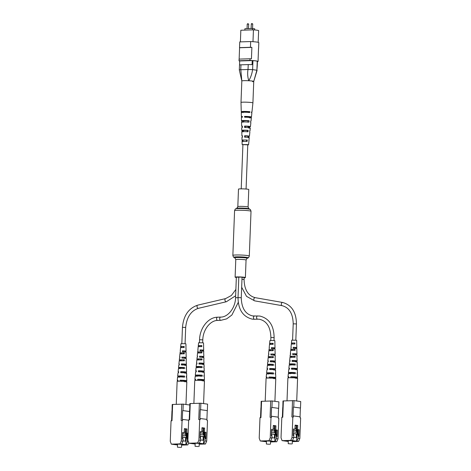 <?xml version="1.0" encoding="UTF-8"?>
<svg xmlns="http://www.w3.org/2000/svg" width="471" height="471" viewBox="0 0 471 471"><rect width="100%" height="100%" fill="white"/><g stroke="black" fill="none" stroke-linecap="round" stroke-linejoin="round"><path stroke-width="0.71" d="M247.546 189.183A5.14 0.424 2.2 0 1 248.77 189.507L248.093 207.028A5.14 0.424 2.2 0 0 246.869 206.71A5.14 0.424 2.2 0 0 241.193 206.369A5.14 0.424 2.2 0 0 237.82 206.634L238.491 189.112A5.14 0.424 2.2 0 1 241.864 188.847A5.14 0.424 2.2 0 1 247.546 189.183M236.336 277.496L236.336 277.496A5.14 0.424 2.2 0 1 235.111 277.172A5.14 0.424 2.2 0 1 238.479 276.907A5.14 0.424 2.2 0 1 244.161 277.248A5.14 0.424 2.2 0 1 245.385 277.566A5.14 0.424 2.2 0 1 244.137 277.796M241.97 279.297L244.072 279.503L244.149 277.537L242.047 277.325M238.809 277.189L236.348 277.207L235.565 297.684C235.388 307.957 227.946 317.213 220.693 317.101A1.619 1.048 -91.8 0 1 220.805 317.107M238.026 297.607L241.264 297.731L242.047 277.254L241.664 277.148L238.815 277.125L238.026 297.607C238.22 309.653 242.995 316.836 252.338 319.155L254.558 319.273A1.619 1.048 88.2 0 0 254.67 319.256M244.161 112.245L244.178 111.815L245.032 111.698L248.547 111.862M244.843 30.126L244.896 28.743L252.568 28.495L254.699 28.784L254.652 29.95M239.144 59.105L239.58 47.759A9.132 0.748 2.2 0 1 239.527 47.677L239.745 41.943A9.132 0.748 2.2 0 1 239.763 41.907L250.672 41.56A9.132 0.748 2.2 0 1 258.809 42.614L258.591 48.348A9.132 0.748 2.2 0 1 258.579 48.389L258.532 48.389M240.393 41.884L240.84 30.25L253.439 29.85A8.725 0.712 2.2 0 1 258.632 30.55L258.179 42.319M239.692 61.089A9.132 0.748 2.2 0 1 239.027 60.783L239.085 59.146A9.132 0.748 2.2 0 1 239.097 59.105L250.013 58.763A9.132 0.748 2.2 0 1 251.437 58.84L251.879 47.371A9.132 0.748 2.2 0 0 250.454 47.294L250.672 41.56M258.591 48.348A9.132 0.748 2.2 0 0 258.538 48.266L258.096 59.735A9.132 0.748 2.2 0 1 258.149 59.817L258.084 61.46A9.132 0.748 2.2 0 1 258.073 61.495L257.407 61.513M239.539 64.98L239.692 60.971L252.22 60.571A4.115 0.336 2.2 0 1 252.962 60.624A8.725 0.712 2.2 0 1 257.243 61.201A4.115 0.336 2.2 0 1 257.419 61.271L257.26 65.369A4.115 0.336 2.2 0 1 257.29 65.41L256.895 70.214L257.243 61.201M252.962 60.624L252.615 69.637L256.895 70.214L253.745 81.412A5.964 0.489 2.2 0 1 253.739 81.43A5.964 0.489 2.2 0 1 252.556 81.666M239.539 65.063A4.115 0.336 2.2 0 1 239.504 65.022A4.115 0.336 2.2 0 1 240.952 64.821L248.252 64.592A4.115 0.336 2.2 0 1 252.067 64.668L252.22 60.571M240.952 64.821L240.763 69.726L248.005 69.508L248.252 64.592M239.027 60.783A9.132 0.748 2.2 0 1 239.038 60.747L249.954 60.4A9.132 0.748 2.2 0 1 258.084 61.46M250.013 58.763L249.954 60.4M239.097 59.105L239.038 60.747M239.527 47.677A9.132 0.748 2.2 0 1 239.539 47.642L250.454 47.294M239.763 41.907L239.539 47.642M239.58 47.759L251.879 47.371M253.439 29.85L252.98 41.695M252.733 24.015L251.296 23.962L251.802 23.55L252.733 24.015L252.515 29.879M257.101 70.332L253.745 81.412A5.964 0.489 -177.8 0 0 250.437 80.853A5.964 0.489 -177.8 0 0 244.172 80.665A5.964 0.489 -177.8 0 0 241.823 80.959A5.964 0.489 2.2 0 1 248.782 80.747A5.964 0.489 2.2 0 1 253.745 81.412L253.792 81.271M241.829 80.971L239.315 69.949L239.504 65.022M252.615 69.637L252.568 69.631C252.05 73.594 250.79 77.297 248.782 80.747C247.622 77.132 247.363 73.388 248.005 69.508M240.822 69.732L241.823 80.965L240.999 102.466A5.964 0.489 -177.8 0 1 243.348 102.166A5.964 0.489 -177.8 0 1 251.702 102.578A5.964 0.489 -177.8 0 1 252.915 102.919A5.964 0.489 -177.8 0 0 252.915 102.919L253.745 81.418M240.763 69.726C239.474 69.737 239.056 69.843 239.504 70.044M252.568 69.631L248.064 69.496M242.877 131.909L242.824 130.426L247.275 130.373L247.175 131.809M243.03 112.675L243.036 111.857A3.721 0.306 -177.8 0 1 242.889 111.768A3.721 0.306 -177.8 0 1 244.79 111.574A3.721 0.306 -177.8 0 1 248.553 111.721L248.5 112.545M242.948 122.295L242.859 120.788L247.94 120.741L247.84 122.177M242.806 141.53L242.795 140.064L246.598 140.005L246.498 141.441M248.888 140.376L249.294 137.65A3.68 0.3 -177.8 0 0 248.547 137.438A3.68 0.3 -177.8 0 0 244.632 137.179L244.626 135.736L245.22 135.825L245.203 137.261M245.22 135.825L248.882 136.36A3.774 0.306 2.2 0 0 249.447 136.219L249.871 132.133A4.039 0.33 2.2 0 0 249.677 132.021L249.807 130.585A4.133 0.341 -177.8 0 1 250.019 130.702L250.295 128.047A4.31 0.353 -177.8 0 0 249.418 127.8A4.31 0.353 -177.8 0 0 244.596 127.494L244.59 126.051A4.404 0.359 2.2 0 1 249.548 126.363A4.404 0.359 2.2 0 1 250.448 126.617A4.404 0.359 2.2 0 1 249.659 126.793L249.548 128.218M244.59 126.051L245.362 126.163L245.344 127.606M245.362 126.163L249.659 126.793M250.678 121.235A4.769 0.389 -177.8 0 0 251.019 121.106L251.361 117.838A4.981 0.406 -177.8 0 0 250.342 117.544A4.981 0.406 -177.8 0 0 244.561 117.191L244.561 116.366L245.509 116.508L245.497 117.332M245.509 116.508L250.431 117.226A5.034 0.412 2.2 0 0 251.449 117.02L251.873 112.934A5.305 0.436 2.2 0 0 251.461 112.746L251.538 111.927A5.358 0.442 -177.8 0 1 251.956 112.116L252.915 102.925M247.77 144.838L242.918 144.65M247.275 130.373L248.193 130.349A4.133 0.341 -177.8 0 0 243.943 130.173A4.133 0.341 -177.8 0 0 241.758 130.385A4.133 0.341 -177.8 0 0 241.97 130.502L242.883 130.479M248.193 130.349L248.058 131.786A4.039 0.33 2.2 0 0 243.913 131.615A4.039 0.33 2.2 0 0 241.794 131.827L241.906 135.931A3.774 0.306 2.2 0 1 242.465 135.789L242.471 137.232A3.68 0.3 -177.8 0 0 241.947 137.367L242.017 140.034L242.818 140.099M241.994 131.933L241.97 130.502M248.553 111.721L249.918 111.692A5.358 0.442 -177.8 0 0 244.261 111.421A5.358 0.442 -177.8 0 0 241.252 111.704A5.358 0.442 -177.8 0 0 241.67 111.892L243.036 111.857M249.918 111.692L249.848 112.51A5.305 0.436 2.2 0 0 244.249 112.245A5.305 0.436 2.2 0 0 241.27 112.528L241.382 116.631A5.034 0.412 2.2 0 1 242.4 116.419L242.406 117.244A4.981 0.406 -177.8 0 0 241.405 117.456L241.493 120.735A4.769 0.389 -177.8 0 0 241.811 120.888L242.959 120.859M241.682 112.71L241.67 111.892M247.94 120.741L249.088 120.711A4.769 0.389 -177.8 0 0 244.108 120.488A4.769 0.389 -177.8 0 0 241.493 120.735M249.088 120.711L248.953 122.148A4.675 0.383 2.2 0 0 244.084 121.93A4.675 0.383 2.2 0 0 241.535 122.177L241.647 126.281A4.404 0.359 2.2 0 1 242.43 126.104L242.435 127.547A4.31 0.353 -177.8 0 0 241.682 127.718L241.758 130.385M241.835 122.319L241.811 120.888M246.598 140.005L242.017 140.034M247.287 139.987L247.145 141.424L242.059 141.471L242.141 144.55L247.893 144.615L248.553 144.797L247.764 144.938M242.159 141.547L242.135 140.111M242.912 144.75L242.141 144.55M244.626 135.736A3.774 0.306 2.2 0 1 248.676 136.001A3.774 0.306 2.2 0 1 249.447 136.219M244.561 116.366A5.034 0.412 2.2 0 1 250.419 116.726A5.034 0.412 2.2 0 1 251.449 117.02M242.4 116.92A5.034 0.412 2.2 0 1 241.382 116.631M242.43 126.516A4.404 0.359 2.2 0 1 241.647 126.281M242.465 136.113A3.774 0.306 2.2 0 1 241.906 135.931M250.366 118.038L250.431 117.226M248.77 137.785L248.882 136.36M251.508 112.269A5.358 0.442 -177.8 0 0 251.956 112.116M251.019 121.106A4.769 0.389 -177.8 0 0 250.707 120.947L250.572 122.383A4.675 0.383 2.2 0 1 250.872 122.537L250.448 126.617M249.018 140.305L248.553 144.797M249.43 117.903L249.477 117.085M248.794 128.106L248.882 126.681M248.199 137.697L248.288 136.272M293.992 400.627L293.745 407.103L300.48 408.01L300.733 401.533L293.992 400.627L282.977 400.974L282.824 407.462M282.353 417.271L282.73 407.45M296.871 441.186L298.143 438.277L299.844 438.507L298.579 441.415L290.778 440.361L282.076 440.638L281.028 437.806L281.817 417.288L282.753 417.259L283.383 400.874M299.844 438.507L300.633 417.989L300.104 417.918L300.145 416.817L293.409 415.911L293.362 417.012L292.832 416.941L292.044 437.459L293.745 437.689L292.479 440.591M292.332 441.61L298.579 441.415M282.076 440.638L288.175 441.457M283.683 440.709L288.287 441.327L283.754 440.709L290.642 440.497L283.683 440.709M292.338 441.492L296.141 441.233L290.631 440.491L296.071 441.221M296.736 429.605L297.172 429.723L296.865 437.747L293.763 437.347M297.172 429.723L299.138 429.77L297.578 429.558L297.737 425.46L295.129 425.113L294.97 429.211L293.409 428.999L293.162 435.551L293.827 435.64L293.745 437.689M299.138 429.77L298.885 436.323L298.066 433.279L298.202 429.799M298.143 438.277L298.22 436.234L298.885 436.323M290.778 440.361L292.044 437.459M292.52 400.585L291.89 416.97L292.832 416.941M296.736 429.658L297.066 429.652L296.612 429.587L296.765 425.496L295.123 425.272M294.97 429.211L293.404 429.181M296.765 425.496L297.737 425.46M296.612 429.587L297.578 429.558M298.22 436.234L297.401 433.19L297.537 429.711M296.624 441.192L296.754 437.753M293.239 433.467L293.827 435.64M297.401 433.19L298.066 433.279M293.745 407.103L300.48 408.01M293.404 407.091L293.062 415.899L293.409 415.911M300.051 416.8L300.386 408.033M291.531 443.947L288.199 443.694L291.531 443.947M292.338 441.38A3.909 0.318 -177.8 0 0 292.856 441.368A3.909 0.318 -177.8 0 0 294.228 441.174A3.909 0.318 -177.8 0 0 291.967 440.797A3.909 0.318 -177.8 0 0 287.799 440.685A3.909 0.318 -177.8 0 0 286.421 440.874A3.909 0.318 -177.8 0 0 288.293 441.221M296.636 428.999L294.987 428.775M296.63 429.057L295.894 430.624L293.362 430.282M296.212 437.677L296.347 434.062L297.007 434.038L293.256 433.526M293.286 433.65L296.347 434.062M296.418 432.307L296.53 429.264M292.338 441.48L296.071 441.227M297.071 432.39L293.303 431.883M295.117 425.46L296.353 425.631L295.994 428.91M296.224 428.904L294.987 428.74M296.718 400.998L297.59 378.343A4.851 0.4 -177.8 0 0 296.436 378.036A4.851 0.4 -177.8 0 0 290.737 377.718A4.851 0.4 -177.8 0 0 288.705 377.783L288.788 376.765A4.787 0.394 -177.8 0 0 287.999 376.947A4.787 0.394 -177.8 0 0 288.752 377.189M295.753 354.922L295.794 353.868L293.627 353.609L293.563 354.628M295.676 361.911L295.77 360.839L293.168 360.545L293.097 361.563M295.476 378.354L295.717 377.242L292.102 376.871L292.038 377.889M295.588 369.723L295.747 368.628L292.656 368.298L292.591 369.317M295.806 348.552L295.817 347.51L294.069 347.286L293.998 348.305M291.478 343.071L294.94 342.965L291.443 343.035L291.384 344.095M294.045 344.013L294.045 342.988M290.89 349.429L295.04 349.299L290.795 349.364L290.795 350.459M294.045 350.353L294.051 349.329M290.254 356.406L295.14 356.253L290.095 356.312L290.16 357.43M294.022 357.312L294.028 356.288M289.553 364.201L295.24 364.018A3.974 0.324 2.2 0 0 289.306 364.077A3.974 0.324 2.2 0 0 289.553 364.201L289.465 365.225M293.975 365.084L293.981 364.059M288.788 372.814L295.346 372.608A4.516 0.371 2.2 0 0 290.778 372.426A4.516 0.371 2.2 0 0 288.435 372.655A4.516 0.371 2.2 0 0 288.788 372.814L288.699 373.839M293.91 373.674L293.922 372.655M295.812 347.521L296.836 347.545L296.695 343.271M295.6 368.693L296.742 368.846A4.245 0.347 -177.8 0 0 297.354 368.693L297.278 365.408A4.039 0.33 -177.8 0 0 297.013 365.278L297.001 364.26A3.974 0.324 2.2 0 1 297.248 364.377A3.974 0.324 2.2 0 1 297.001 364.483M295.494 377.324L296.777 377.501A4.787 0.394 -177.8 0 0 297.566 377.312L297.484 374.027A4.58 0.377 -177.8 0 0 297.119 373.868L297.107 372.844A4.516 0.371 2.2 0 1 297.46 373.003A4.516 0.371 2.2 0 1 297.107 373.132M295.688 360.886L296.701 361.022A3.756 0.306 -177.8 0 0 297.166 360.892L296.901 356.659M295.759 353.898L296.995 353.909L296.801 349.659M296.736 343.235L296.665 340.362L296.076 340.209L291.732 340.174L291.443 343.035M296.836 347.545L294.069 347.286M296.618 347.627L296.624 348.658M293.256 347.18L293.174 348.193L296.865 348.575L296.889 349.6M296.995 353.909L293.627 353.609M296.659 354.015L296.671 355.046M292.726 353.486L292.644 354.504L297.018 354.94L297.06 356.576M297.166 360.892A3.756 0.306 -177.8 0 0 296.271 360.656A3.756 0.306 -177.8 0 0 292.155 360.409L293.168 360.545M296.701 361.022L296.706 362.052M292.155 360.409L292.067 361.428A3.821 0.312 2.2 0 1 296.277 361.681A3.821 0.312 2.2 0 1 297.189 361.916L297.248 364.377M297.354 368.693A4.245 0.347 -177.8 0 0 296.341 368.428A4.245 0.347 -177.8 0 0 291.52 368.145L292.656 368.298M296.742 368.846L296.742 369.876M291.52 368.145L291.437 369.164A4.31 0.353 2.2 0 1 296.353 369.452A4.31 0.353 2.2 0 1 297.378 369.717L297.46 373.003M297.566 377.312A4.787 0.394 -177.8 0 0 296.424 377.018A4.787 0.394 -177.8 0 0 290.819 376.7L292.102 376.871M296.777 377.501L296.777 378.531M290.795 349.364L291.208 347.421M290.095 356.312L290.26 354.675L290.607 354.569L290.695 353.55L290.36 353.656L290.672 353.786M289.306 364.077L289.553 361.622A3.821 0.312 2.2 0 1 290.036 361.493L290.118 360.474A3.756 0.306 -177.8 0 0 289.659 360.603A3.756 0.306 -177.8 0 0 290.095 360.768M288.435 372.655L288.764 369.388A4.31 0.353 2.2 0 1 289.4 369.229L289.482 368.21A4.245 0.347 -177.8 0 0 288.87 368.363A4.245 0.347 -177.8 0 0 289.453 368.569M290.737 377.718L290.819 376.7M287.999 376.947L288.329 373.674A4.58 0.377 -177.8 0 1 290.719 373.438A4.58 0.377 -177.8 0 1 295.358 373.633L295.346 372.608M289.659 360.603L289.989 357.336L295.152 357.271L295.14 356.253M288.87 368.363L289.2 365.096A4.039 0.33 -177.8 0 1 295.252 365.043L295.24 364.018M290.36 353.656L290.695 350.389L295.058 350.324L295.04 349.299M291.007 347.321L291.337 344.054L294.958 343.983L294.94 342.965M290.213 372.773L290.142 373.797M290.813 364.16L290.742 365.184M291.366 356.37L291.296 357.395M291.879 349.4L291.802 350.424M292.373 343.041L292.291 344.071M288.705 377.783A4.851 0.4 -177.8 0 0 287.893 377.966L287.016 400.762M272.179 400.968L271.932 407.444L278.667 408.351L278.914 401.875L272.179 400.968L261.164 401.316L261.005 407.804M260.534 417.612L260.91 407.792M275.058 441.527L276.33 438.625L278.031 438.848L276.765 441.757L268.959 440.703L260.257 440.98L259.209 438.148L259.998 417.63L260.94 417.6L261.57 401.215M278.031 438.848L278.82 418.33L278.284 418.26L278.332 417.159L271.59 416.252L271.549 417.353L271.013 417.282L270.23 437.8L271.932 438.03L270.666 440.933M270.513 441.951L276.765 441.757M266.468 441.774L260.257 440.98M266.474 441.663L261.941 441.05L268.823 440.832L274.257 441.562L270.519 441.822L274.328 441.574L268.817 440.832L261.87 441.05L266.474 441.668M274.923 429.946L275.358 430.064L275.052 438.089L271.944 437.689M275.358 430.064L277.325 430.111L275.765 429.899L275.924 425.808L273.315 425.454L273.156 429.552L271.596 429.34L271.343 435.893L272.008 435.981L271.932 438.03M277.325 430.111L277.072 436.664L276.253 433.62L276.383 430.141M276.33 438.625L276.406 436.576L277.072 436.664M268.959 440.703L270.23 437.8M270.707 400.927L270.077 417.312L271.013 417.282M274.917 430.005L275.247 429.994L274.793 429.929L274.952 425.837L273.304 425.613M273.156 429.552L271.59 429.523M274.952 425.837L275.924 425.808M274.793 429.929L275.765 429.899M276.406 436.576L275.582 433.532L275.718 430.052M274.811 441.533L274.94 438.095M271.426 433.809L272.008 435.981M275.582 433.532L276.253 433.62M271.932 407.444L278.667 408.351M271.584 407.433L271.249 416.24L271.59 416.252M278.237 417.147L278.573 408.375M269.718 444.288L266.38 444.035L269.718 444.288M270.525 441.721A3.909 0.318 -177.8 0 0 271.043 441.71A3.909 0.318 -177.8 0 0 272.415 441.515A3.909 0.318 -177.8 0 0 270.154 441.139A3.909 0.318 -177.8 0 0 265.98 441.027A3.909 0.318 -177.8 0 0 264.608 441.215A3.909 0.318 -177.8 0 0 266.474 441.562M274.817 429.34L273.174 429.116M274.817 429.399L274.075 430.965L271.549 430.624M274.393 438.018L274.534 434.403L275.194 434.38L271.443 433.868M271.473 433.991L274.534 434.403M274.599 432.649L274.717 429.605M275.258 432.737L271.484 432.225M273.298 425.802L274.534 425.972L274.175 429.252M274.41 429.246L273.174 429.081M274.905 401.339L275.776 378.684A4.851 0.4 -177.8 0 0 274.622 378.378A4.851 0.4 -177.8 0 0 268.923 378.06A4.851 0.4 -177.8 0 0 266.886 378.125L266.969 377.106A4.787 0.394 -177.8 0 0 266.18 377.289A4.787 0.394 -177.8 0 0 266.933 377.53M273.934 355.264L273.981 354.21L271.814 353.951L271.743 354.969M273.863 362.252L273.957 361.18L271.349 360.886L271.284 361.905M273.663 378.696L273.898 377.583L270.289 377.212L270.224 378.231M273.775 370.065L273.928 368.97L270.843 368.64L270.778 369.664M273.987 348.893L274.004 347.851L272.25 347.627L272.179 348.646M269.665 343.412L273.121 343.306L269.624 343.377L269.565 344.436M272.232 344.354L272.226 343.33M269.071 349.77L273.227 349.641L268.982 349.706L268.976 350.801M272.232 350.695L272.232 349.67M268.435 356.747L273.327 356.594L268.276 356.653L268.346 357.772M272.209 357.654L272.209 356.629M267.74 364.542L273.427 364.36A3.974 0.324 2.2 0 0 267.487 364.419A3.974 0.324 2.2 0 0 267.74 364.542L267.646 365.567M272.161 365.425L272.167 364.401M266.975 373.156L273.533 372.95A4.516 0.371 2.2 0 0 268.965 372.767A4.516 0.371 2.2 0 0 266.615 372.997A4.516 0.371 2.2 0 0 266.975 373.156L266.88 374.18M272.097 374.015L272.103 372.997M273.992 347.863L275.023 347.886L274.881 343.612M273.786 369.034L274.923 369.187A4.245 0.347 -177.8 0 0 275.541 369.034L275.458 365.749A4.039 0.33 -177.8 0 0 275.199 365.62L275.182 364.601A3.974 0.324 2.2 0 1 275.435 364.719A3.974 0.324 2.2 0 1 275.188 364.825M273.675 377.665L274.958 377.842A4.787 0.394 -177.8 0 0 275.753 377.654L275.67 374.368A4.58 0.377 -177.8 0 0 275.3 374.209L275.288 373.185A4.516 0.371 2.2 0 1 275.647 373.344A4.516 0.371 2.2 0 1 275.294 373.474M273.875 361.228L274.887 361.363A3.756 0.306 -177.8 0 0 275.347 361.233L275.088 357M273.945 354.239L275.176 354.251L274.987 350M274.917 343.577L274.846 340.704L274.257 340.551L269.918 340.515L269.624 343.377M275.023 347.886L272.25 347.627M274.805 347.969L274.811 348.999M271.443 347.521L271.355 348.54L275.046 348.917L275.076 349.941M275.176 354.251L271.814 353.951M274.846 354.357L274.852 355.387M270.913 353.827L270.825 354.846L275.205 355.281L275.247 356.924M275.347 361.233A3.756 0.306 -177.8 0 0 274.452 360.998A3.756 0.306 -177.8 0 0 270.336 360.751L271.349 360.886M274.887 361.363L274.893 362.393M270.336 360.751L270.254 361.769A3.821 0.312 2.2 0 1 274.463 362.022A3.821 0.312 2.2 0 1 275.376 362.258L275.435 364.719M275.541 369.034A4.245 0.347 -177.8 0 0 274.528 368.769A4.245 0.347 -177.8 0 0 269.7 368.487L270.843 368.64M274.923 369.187L274.929 370.218M269.7 368.487L269.618 369.505A4.31 0.353 2.2 0 1 274.54 369.794A4.31 0.353 2.2 0 1 275.564 370.059L275.647 373.344M275.753 377.654A4.787 0.394 -177.8 0 0 274.611 377.359A4.787 0.394 -177.8 0 0 269.006 377.041L270.289 377.212M274.958 377.842L274.964 378.872M268.982 349.706L269.394 347.763M268.276 356.653L268.441 355.016L268.794 354.91L268.876 353.892L268.547 353.998L268.859 354.127M267.487 364.419L267.74 361.963A3.821 0.312 2.2 0 1 268.223 361.834L268.305 360.815A3.756 0.306 -177.8 0 0 267.84 360.945A3.756 0.306 -177.8 0 0 268.282 361.11M266.615 372.997L266.951 369.729A4.31 0.353 2.2 0 1 267.587 369.57L267.669 368.552A4.245 0.347 -177.8 0 0 267.051 368.705A4.245 0.347 -177.8 0 0 267.64 368.911M268.923 378.06L269.006 377.041M266.18 377.289L266.515 374.015A4.58 0.377 -177.8 0 1 268.9 373.78A4.58 0.377 -177.8 0 1 273.545 373.974L273.533 372.95M267.84 360.945L268.176 357.677L273.339 357.613L273.327 356.594M267.051 368.705L267.387 365.437A4.039 0.33 -177.8 0 1 273.439 365.384L273.427 364.36M268.547 353.998L268.876 350.73L273.239 350.665L273.227 349.641M269.188 347.663L269.524 344.395L273.139 344.325L273.121 343.306M268.399 373.114L268.329 374.139M269 364.501L268.923 365.525M269.553 356.712L269.477 357.736M270.066 349.741L269.989 350.765M270.56 343.383L270.478 344.413M266.886 378.125A4.851 0.4 -177.8 0 0 266.08 378.313L265.202 401.104M200.858 403.223L200.611 409.699L207.346 410.606L207.593 404.13L200.858 403.223L189.842 403.576L189.683 410.058M189.212 419.867L189.589 410.047M203.737 443.782L205.003 440.88L206.71 441.109L205.444 444.012L197.637 442.964L188.936 443.235L187.888 440.409L188.677 419.885L189.619 419.855L190.249 403.47M206.71 441.109L207.499 420.585L206.963 420.515L207.01 419.414L200.269 418.507L200.228 419.608L199.692 419.537L198.909 440.055L200.611 440.285L199.345 443.187M199.192 444.206L205.444 444.012M195.147 444.029L188.936 443.235M190.543 443.305L195.153 443.929L190.62 443.305L197.502 443.093L190.543 443.305M203.007 443.829L197.496 443.087L202.936 443.817L199.198 444.082L203.007 443.829M203.602 432.201L204.037 432.319L203.731 440.344L200.622 439.943M204.037 432.319L206.004 432.366L204.443 432.154L204.602 428.062L201.988 427.709L201.835 431.807L200.275 431.595L200.022 438.148L200.687 438.236L200.611 440.285M206.004 432.366L205.75 438.919L204.926 435.875L205.062 432.396M205.003 440.88L205.085 438.831L205.75 438.919M197.637 442.964L198.909 440.055M199.386 403.182L198.756 419.567L199.692 419.537M203.596 432.26L203.925 432.248L203.472 432.19L203.631 428.092L201.982 427.868M201.835 431.807L200.269 431.777M203.631 428.092L204.602 428.062M203.472 432.19L204.443 432.154M205.085 438.831L204.261 435.787L204.396 432.307M203.49 443.788L203.619 440.35M200.104 436.069L200.687 438.236M204.261 435.787L204.926 435.875M200.611 409.699L207.346 410.606M200.263 409.688L199.928 418.495L200.269 418.507M206.916 419.402L207.252 410.63M198.397 446.543L195.059 446.29L198.397 446.543M199.204 443.976A3.909 0.318 -177.8 0 0 199.722 443.965A3.909 0.318 -177.8 0 0 201.093 443.776A3.909 0.318 -177.8 0 0 198.833 443.394A3.909 0.318 -177.8 0 0 194.658 443.282A3.909 0.318 -177.8 0 0 193.287 443.476A3.909 0.318 -177.8 0 0 195.153 443.817M203.496 431.595L201.853 431.377M203.496 431.654L202.754 433.22L200.228 432.878M203.072 440.273L203.213 436.658L203.872 436.635M200.151 436.246L203.213 436.658M203.278 434.904L203.395 431.866M203.937 434.992L200.163 434.486M203.872 436.629L200.116 436.122M201.977 428.062L203.213 428.227L202.854 431.513M203.089 431.501L201.853 431.336M203.584 403.594L204.455 380.939A4.851 0.4 -177.8 0 0 203.295 380.633A4.851 0.4 -177.8 0 0 197.602 380.315A4.851 0.4 -177.8 0 0 195.565 380.38L195.648 379.361A4.787 0.394 -177.8 0 0 194.859 379.544A4.787 0.394 -177.8 0 0 195.612 379.785M202.612 357.518L202.66 356.465L200.493 356.206L200.422 357.224M202.542 364.513L202.636 363.435L200.028 363.141L199.963 364.165M202.342 380.951L202.577 379.838L198.968 379.467L198.903 380.491M202.453 372.32L202.607 371.23L199.521 370.895L199.457 371.919M202.665 351.148L202.677 350.106L200.929 349.882L200.858 350.907M198.338 345.667L201.8 345.561L198.303 345.632L198.244 346.697M200.911 346.609L200.905 345.59M197.749 352.031L201.906 351.896L197.661 351.961L197.655 353.056M200.911 352.95L200.911 351.931M197.114 359.002L202.006 358.849L196.955 358.908L197.025 360.027M200.887 359.909L200.887 358.884M196.419 366.797L202.106 366.621A3.974 0.324 2.2 0 0 196.166 366.673A3.974 0.324 2.2 0 0 196.419 366.797L196.325 367.822M200.84 367.68L200.846 366.656M195.653 375.411L202.212 375.204A4.516 0.371 2.2 0 0 197.643 375.022A4.516 0.371 2.2 0 0 195.294 375.252A4.516 0.371 2.2 0 0 195.653 375.411L195.559 376.441M200.776 376.276L200.781 375.252M202.671 350.118L203.702 350.147L203.56 345.867M202.465 371.295L203.602 371.448A4.245 0.347 -177.8 0 0 204.22 371.289L204.137 368.004A4.039 0.33 -177.8 0 0 203.878 367.875L203.861 366.856A3.974 0.324 2.2 0 1 204.114 366.98A3.974 0.324 2.2 0 1 203.866 367.08M202.353 379.926L203.637 380.097A4.787 0.394 -177.8 0 0 204.432 379.909L204.349 376.623A4.58 0.377 -177.8 0 0 203.978 376.464L203.967 375.44A4.516 0.371 2.2 0 1 204.326 375.599A4.516 0.371 2.2 0 1 203.972 375.728M202.554 363.482L203.566 363.618A3.756 0.306 -177.8 0 0 204.025 363.488L203.766 359.255M202.624 356.494L203.855 356.506L203.666 352.255M203.596 345.832L203.525 342.959L202.936 342.806L198.597 342.77L198.303 345.632M203.702 350.147L200.929 349.882M203.484 350.23L203.49 351.26M200.122 349.776L200.034 350.795L203.725 351.172L203.755 352.196M203.855 356.506L200.493 356.206M203.525 356.618L203.531 357.642M199.592 356.088L199.504 357.1L203.884 357.536L203.919 359.179M204.025 363.488A3.756 0.306 -177.8 0 0 203.131 363.253A3.756 0.306 -177.8 0 0 199.015 363.006L200.028 363.141M203.566 363.618L203.572 364.648M199.015 363.006L198.933 364.024A3.821 0.312 2.2 0 1 203.142 364.277A3.821 0.312 2.2 0 1 204.055 364.513L204.114 366.98M204.22 371.289A4.245 0.347 -177.8 0 0 203.207 371.024A4.245 0.347 -177.8 0 0 198.379 370.742L199.521 370.895M203.602 371.448L203.607 372.479M198.379 370.742L198.297 371.76A4.31 0.353 2.2 0 1 203.219 372.049A4.31 0.353 2.2 0 1 204.243 372.314L204.326 375.599M204.432 379.909A4.787 0.394 -177.8 0 0 203.289 379.614A4.787 0.394 -177.8 0 0 197.685 379.296L198.968 379.467M203.637 380.097L203.643 381.127M197.661 351.961L198.073 350.018M196.955 358.908L197.119 357.277L197.473 357.165L197.555 356.153L197.225 356.253L197.537 356.382M196.166 366.673L196.413 364.218A3.821 0.312 2.2 0 1 196.896 364.089L196.984 363.07A3.756 0.306 -177.8 0 0 196.519 363.2A3.756 0.306 -177.8 0 0 196.96 363.365M195.294 375.252L195.63 371.984A4.31 0.353 2.2 0 1 196.266 371.825L196.348 370.807A4.245 0.347 -177.8 0 0 195.73 370.96A4.245 0.347 -177.8 0 0 196.319 371.166M197.602 380.315L197.685 379.296M194.859 379.544L195.194 376.276A4.58 0.377 -177.8 0 1 197.579 376.041A4.58 0.377 -177.8 0 1 202.224 376.229L202.212 375.204M196.519 363.2L196.849 359.932L202.018 359.873L202.006 358.849M195.73 370.96L196.066 367.692A4.039 0.33 -177.8 0 1 202.118 367.639L202.106 366.621M197.225 356.253L197.555 352.985L201.918 352.92L201.906 351.896M197.867 349.918L198.203 346.65L201.818 346.579L201.8 345.561M197.078 375.369L197.008 376.394M197.679 366.756L197.602 367.786M198.232 358.967L198.156 359.991M198.744 351.996L198.668 353.02M199.233 345.643L199.156 346.668M195.565 380.38A4.851 0.4 -177.8 0 0 194.753 380.568L193.881 403.359M189.784 405.013L183.237 404.13L172.221 404.477L172.062 410.965M189.63 411.501L182.989 410.606L183.237 404.13M171.591 420.774L171.968 410.953M188.759 442.764L187.823 444.918L180.016 443.865L171.314 444.141L170.266 441.309L171.055 420.791L171.997 420.762L172.627 404.377M181.57 445.113L187.823 444.918M171.314 444.141L177.414 444.965M181.576 444.995L185.386 444.736L179.875 443.994L172.928 444.212L177.532 444.83L172.998 444.212L179.881 443.994L185.315 444.724M185.98 433.108L186.416 433.226L186.11 441.25L183.001 440.85M180.016 443.865L181.288 440.962L182.071 420.444L182.607 420.515L182.648 419.414L188.665 420.22M181.288 440.962L182.989 441.192L181.724 444.094M188.165 433.243L186.822 433.061L186.981 428.969L184.367 428.616L184.214 432.714L182.654 432.502L182.401 439.054L183.066 439.143L182.989 441.192M186.116 444.689L187.381 441.786L187.464 439.737L187.911 439.796M187.381 441.786L188.453 441.928M181.765 404.089L181.135 420.473L182.071 420.444M185.974 433.167L186.304 433.155L185.851 433.09L186.01 428.999L184.361 428.775M184.214 432.714L182.648 432.684M186.01 428.999L186.981 428.969M185.851 433.09L186.822 433.061M186.416 433.226L188.165 433.279M187.464 439.737L186.64 436.694L186.775 433.214M185.868 444.695L185.998 441.256M182.483 436.976L183.066 439.143M186.64 436.694L187.305 436.782L187.44 433.302M187.941 439.119L187.305 436.782M182.989 410.606L189.63 411.536M182.642 410.594L182.306 419.402L182.648 419.414M180.776 447.45L177.437 447.197L180.776 447.45M181.582 444.883A3.909 0.318 -177.8 0 0 182.1 444.871A3.909 0.318 -177.8 0 0 183.472 444.677A3.909 0.318 -177.8 0 0 181.211 444.3A3.909 0.318 -177.8 0 0 177.037 444.188A3.909 0.318 -177.8 0 0 175.665 444.377A3.909 0.318 -177.8 0 0 177.532 444.724M185.874 432.502L184.232 432.284M185.874 432.561L185.132 434.127L182.607 433.785M185.45 441.18L185.592 437.565L186.251 437.541L182.501 437.029M182.53 437.153L185.592 437.565M185.656 435.81L185.774 432.767M181.576 444.983L185.315 444.73M186.316 435.899L182.542 435.387M184.355 428.963L185.592 429.134L185.233 432.413M185.468 432.407L184.232 432.243M185.963 404.501L186.834 381.846A4.851 0.4 -177.8 0 0 185.674 381.539A4.851 0.4 -177.8 0 0 179.981 381.222A4.851 0.4 -177.8 0 0 177.944 381.286L178.026 380.268A4.787 0.394 -177.8 0 0 177.237 380.45A4.787 0.394 -177.8 0 0 177.991 380.692M184.991 358.425L185.038 357.371L182.872 357.112L182.801 358.131M184.92 365.414L185.015 364.342L182.407 364.048L182.342 365.072M184.72 381.857L184.956 380.745L181.347 380.374L181.282 381.392M184.832 373.226L184.985 372.131L181.9 371.802L181.835 372.826M185.044 352.055L185.056 351.013L183.307 350.789L183.237 351.808M180.717 346.574L184.179 346.468L180.681 346.538L180.623 347.604M183.29 347.516L183.284 346.497M180.128 352.932L184.285 352.803L180.04 352.867L180.034 353.962M183.29 353.856L183.29 352.838M179.492 359.909L184.385 359.756L179.333 359.815L179.404 360.933M183.266 360.815L183.266 359.791M178.797 367.704L184.485 367.527A3.974 0.324 2.2 0 0 178.544 367.58A3.974 0.324 2.2 0 0 178.797 367.704L178.703 368.728M183.219 368.587L183.225 367.563M178.032 376.317L184.591 376.111A4.516 0.371 2.2 0 0 180.022 375.929A4.516 0.371 2.2 0 0 177.673 376.158A4.516 0.371 2.2 0 0 178.032 376.317L177.938 377.348M183.154 377.183L183.16 376.158M185.05 351.025L186.08 351.048L185.939 346.774M184.844 372.196L185.98 372.355A4.245 0.347 -177.8 0 0 186.598 372.196L186.516 368.911A4.039 0.33 -177.8 0 0 186.257 368.781L186.239 367.763A3.974 0.324 2.2 0 1 186.492 367.886A3.974 0.324 2.2 0 1 186.245 367.986M184.732 380.833L186.016 381.004A4.787 0.394 -177.8 0 0 186.81 380.815L186.728 377.53A4.58 0.377 -177.8 0 0 186.357 377.371L186.345 376.347A4.516 0.371 2.2 0 1 186.704 376.506A4.516 0.371 2.2 0 1 186.351 376.635M184.932 364.389L185.945 364.525A3.756 0.306 -177.8 0 0 186.404 364.395L186.145 360.162M185.003 357.401L186.233 357.412L186.045 353.162M185.974 346.738L185.904 343.865L185.315 343.712L180.976 343.677L180.681 346.538M186.08 351.048L183.307 350.789M185.862 351.136L185.868 352.161M182.501 350.683L182.412 351.702L186.104 352.078L186.133 353.103M186.233 357.412L182.872 357.112M185.904 357.518L185.91 358.549M181.971 356.989L181.883 358.007L186.263 358.443L186.304 360.085M186.404 364.395A3.756 0.306 -177.8 0 0 185.509 364.16A3.756 0.306 -177.8 0 0 181.394 363.912L182.407 364.048M185.945 364.525L185.951 365.555M181.394 363.912L181.311 364.931A3.821 0.312 2.2 0 1 185.521 365.184A3.821 0.312 2.2 0 1 186.434 365.419L186.492 367.886M186.598 372.196A4.245 0.347 -177.8 0 0 185.586 371.931A4.245 0.347 -177.8 0 0 180.758 371.648L181.9 371.802M185.98 372.355L185.986 373.379M180.758 371.648L180.676 372.667A4.31 0.353 2.2 0 1 185.598 372.955A4.31 0.353 2.2 0 1 186.622 373.22L186.704 376.506M186.81 380.815A4.787 0.394 -177.8 0 0 185.668 380.521A4.787 0.394 -177.8 0 0 180.063 380.203L181.347 380.374M186.016 381.004L186.021 382.034M180.04 352.867L180.452 350.924M179.333 359.815L179.498 358.184L179.851 358.072L179.934 357.053L179.604 357.159L179.916 357.289M178.544 367.58L178.792 365.125A3.821 0.312 2.2 0 1 179.28 364.996L179.363 363.977A3.756 0.306 -177.8 0 0 178.898 364.107A3.756 0.306 -177.8 0 0 179.339 364.271M177.673 376.158L178.009 372.891A4.31 0.353 2.2 0 1 178.644 372.732L178.727 371.713A4.245 0.347 -177.8 0 0 178.109 371.866A4.245 0.347 -177.8 0 0 178.697 372.072M179.981 381.222L180.063 380.203M177.237 380.45L177.573 377.183A4.58 0.377 -177.8 0 1 179.957 376.947A4.58 0.377 -177.8 0 1 184.603 377.136L184.591 376.111M178.898 364.107L179.233 360.839L184.397 360.774L184.385 359.756M178.109 371.866L178.444 368.599A4.039 0.33 -177.8 0 1 184.497 368.546L184.485 367.527M179.604 357.159L179.934 353.892L184.296 353.827L184.285 352.803M180.246 350.824L180.581 347.557L184.196 347.486L184.179 346.468M179.457 376.276L179.386 377.3M180.057 367.663L179.981 368.687M180.611 359.873L180.534 360.898M181.123 352.903L181.047 353.927M181.612 346.55L181.535 347.574M177.944 381.286A4.851 0.4 -177.8 0 0 177.137 381.475L176.26 404.265M237.82 206.634L236.789 208.3A6.17 0.506 2.2 0 1 241.187 208.052A6.17 0.506 2.2 0 1 247.587 208.459A6.17 0.506 2.2 0 1 248.994 208.771L249.989 209.389A7.195 0.589 2.2 0 0 248.347 209.024A7.195 0.589 2.2 0 0 240.881 208.553A7.195 0.589 2.2 0 0 235.753 208.841C235.488 208.629 235.1 209.23 234.582 210.655A8.225 0.671 2.2 0 1 239.975 210.231A8.225 0.671 2.2 0 1 249.059 210.773A8.225 0.671 2.2 0 1 251.019 211.285C250.607 209.83 250.266 209.195 249.989 209.389M235.111 277.172L235.783 259.651L234.882 257.908L233.893 257.29C233.604 257.478 233.263 256.848 232.862 255.394A8.225 0.671 2.2 0 1 238.255 254.97A8.225 0.671 2.2 0 1 247.34 255.512A8.225 0.671 2.2 0 1 249.3 256.024L251.019 211.285M233.893 257.29A7.195 0.589 2.2 0 1 238.061 256.83A7.195 0.589 2.2 0 1 246.486 257.307A7.195 0.589 2.2 0 1 248.129 257.837C248.394 258.049 248.788 257.443 249.3 256.024M234.882 257.908A6.17 0.506 2.2 0 1 238.461 257.513A6.17 0.506 2.2 0 1 245.685 257.925A6.17 0.506 2.2 0 1 247.087 258.379L248.129 257.837M235.783 259.651A5.14 0.424 2.2 0 1 239.156 259.386A5.14 0.424 2.2 0 1 244.832 259.721A5.14 0.424 2.2 0 1 246.056 260.045L247.087 258.379M235.635 295.741L226.363 301.746A1.619 1.019 -103.2 0 1 226.121 301.752A1.619 1.019 -103.2 0 1 224.967 300.215A1.619 1.019 -103.2 0 1 225.621 298.59L197.696 305.161C188.588 308.234 183.507 315.617 182.448 327.327L181.83 343.559M226.363 301.746L198.438 308.317A1.619 1.019 -103.2 0 1 198.197 308.328A1.619 1.019 -103.2 0 1 197.043 306.786A1.619 1.019 -103.2 0 1 197.696 305.161M198.438 308.317C190.99 310.76 186.74 317.136 185.686 327.451L182.448 327.327M255.205 297.666A1.619 1.06 99.9 0 0 255.176 297.66A1.619 1.06 99.9 0 0 255.147 297.654A1.619 1.06 99.9 0 0 253.851 299.091A1.619 1.06 99.9 0 0 254.617 300.845A1.619 1.06 99.9 0 0 254.646 300.851M282.694 302.482A1.619 1.06 99.9 0 0 282.665 302.476A1.619 1.06 99.9 0 0 282.635 302.476A1.619 1.06 99.9 0 0 281.34 303.913A1.619 1.06 99.9 0 0 282.105 305.667A1.619 1.06 99.9 0 0 282.129 305.673M244.072 279.503C244.349 289.712 248.052 295.764 255.176 297.66L282.665 302.476C291.696 305.049 296.288 312.202 296.442 323.948L293.209 323.824L292.585 340.056M220.923 320.321A1.619 1.048 -91.8 0 1 220.793 320.339A1.619 1.048 -91.8 0 1 220.681 320.333A1.619 1.048 -91.8 0 1 219.692 318.667A1.619 1.048 -91.8 0 1 220.693 317.101L217.561 317.201A1.619 1.048 -91.8 0 1 217.679 317.207M217.779 320.427A1.619 1.048 -91.8 0 1 217.667 320.439A1.619 1.048 -91.8 0 1 217.555 320.433A1.619 1.048 -91.8 0 1 216.566 318.767A1.619 1.048 -91.8 0 1 217.561 317.201C208.182 317.254 199.792 328.087 199.563 339.732L199.451 342.652M238.249 302.388L231.867 315.04L226.657 318.867L220.793 320.339L217.667 320.439C210.413 320.327 202.972 329.582 202.795 339.856L199.563 339.732M238.414 297.707L235.565 297.684M254.57 316.041A1.619 1.048 88.2 0 0 254.458 316.035A1.619 1.048 88.2 0 0 253.457 317.601A1.619 1.048 88.2 0 0 254.446 319.267A1.619 1.048 88.2 0 0 254.558 319.273L257.69 319.173A1.619 1.048 88.2 0 0 257.79 319.161M257.702 315.941A1.619 1.048 88.2 0 0 257.584 315.935A1.619 1.048 88.2 0 0 256.589 317.501A1.619 1.048 88.2 0 0 257.578 319.167A1.619 1.048 88.2 0 0 257.69 319.173L259.374 319.256C266.727 320.939 270.56 327.015 270.884 337.477L270.772 340.398M241.264 297.731C241.582 308.193 245.42 314.263 252.768 315.947L259.809 316.047C269.153 318.367 273.922 325.555 274.116 337.601L270.884 337.477M247.481 24.056L247.734 23.68L248.664 24.145L247.481 24.056M247.764 23.68L248.158 23.733M251.832 23.55L252.226 23.603M245.385 277.566L246.056 260.045M232.862 255.394L234.582 210.655M236.789 208.3L235.753 208.841M248.994 208.771L248.093 207.028M185.686 327.451L185.062 343.683M184.785 350.919L184.75 351.819M184.544 357.236L184.508 358.131M184.273 364.171L184.243 365.054M183.978 371.925L183.943 372.791M183.649 380.497L183.613 381.345M181.712 346.521L181.676 347.421M181.47 352.832L181.435 353.733M181.205 359.767L181.17 360.656M180.905 367.515L180.876 368.393M180.576 376.088L180.546 376.947M235.877 289.453L231.361 295.505L225.621 298.59M241.664 287.239L246.533 296.353L254.617 300.845L282.105 305.667C289.229 307.563 292.933 313.615 293.209 323.824M292.473 343.018L292.438 343.918M292.226 349.329L292.197 350.23M291.961 356.259L291.926 357.148M291.667 364.012L291.631 364.89M291.337 372.585L291.302 373.444M296.442 323.948L295.823 340.18M295.541 347.415L295.505 348.316M295.299 353.733L295.264 354.628M295.034 360.668L294.999 361.551M294.734 368.422L294.705 369.288M294.404 376.994L294.375 377.842M202.795 339.856L202.683 342.776M202.406 350.018L202.371 350.913M202.165 356.335L202.13 357.224M201.894 363.265L201.865 364.148M201.6 371.018L201.564 371.884M201.27 379.591L201.235 380.438M199.333 345.62L199.298 346.515M199.092 351.925L199.056 352.826M198.827 358.861L198.791 359.75M198.526 366.609L198.491 367.486M198.197 375.181L198.167 376.041M270.654 343.359L270.619 344.26M270.413 349.67L270.378 350.571M270.148 356.606L270.113 357.489M269.848 364.354L269.818 365.231M269.518 372.926L269.489 373.786M274.116 337.601L274.004 340.521M273.728 347.757L273.692 348.658M273.486 354.074L273.451 354.969M273.221 361.01L273.186 361.893M272.921 368.764L272.886 369.629M272.591 377.336L272.556 378.184M248.853 116.702L248.823 117.379M248.482 126.369L248.429 127.682M248.105 136.042L248.058 137.373M247.775 144.697L246.074 189.03M243.837 120.629L243.79 121.93M243.466 130.296L243.419 131.621M243.095 139.975L243.042 141.312M242.918 144.515L241.217 188.847M251.296 23.962L251.12 28.543M247.228 24.092L247.051 28.672M248.664 24.145L248.494 28.625M241.252 111.704L240.999 102.466M288.199 443.694L288.311 440.673M292.244 443.847L292.361 440.832M266.38 444.035L266.498 441.015M270.431 444.188L270.548 441.174M195.059 446.29L195.177 443.27M199.109 446.443L199.221 443.429M177.437 447.197L177.555 444.177M181.488 447.35L181.6 444.336"/></g></svg>
